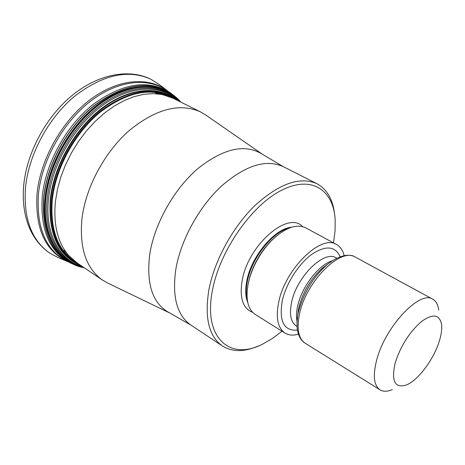 <?xml version="1.0" encoding="UTF-8"?>
<svg xmlns="http://www.w3.org/2000/svg" width="465" height="465" viewBox="0 0 465 465"><rect width="100%" height="100%" fill="white"/><g stroke="black" fill="none" stroke-linecap="round" stroke-linejoin="round"><path stroke-width="0.7" d="M67.384 261.504L58.038 257.529L49.47 252.914C31.451 240.097 23.459 218.37 25.482 187.738C28.609 155.037 47.883 118.744 73.912 96.813C102.207 74.853 127.811 68.965 150.718 79.16L158.954 84.339L167.022 90.506M169.527 312.899L107.793 283.098L102.538 280.11L76.981 262.876L68.361 255.169C57.59 242.335 53.272 224.467 55.405 201.554L57.422 189.429L60.81 177.101L65.513 164.837L71.43 152.886L78.451 141.5L86.426 130.921L95.186 121.365L104.532 113.018L114.28 106.043L124.213 100.55L134.135 96.621L143.859 94.308L153.2 93.605L161.994 94.482L172.945 98.185L200.549 111.92L205.739 115.018L262.097 154.031M102.538 280.11C86.066 268.456 79.219 247.897 81.985 218.428C85.822 187.145 104.666 152.026 129.299 130.473C156.031 108.827 179.781 102.643 200.549 111.92M334.626 214.592C332.975 199.566 327.093 189.284 316.973 183.739C300.111 176.247 279.558 183.402 255.302 205.199C232.855 226.775 214.33 260.662 208.866 289.98C204.414 317.798 208.93 336.468 222.427 345.995C232.238 352.063 244.09 352.115 257.97 346.14M333.492 242.887L335.062 231.041L335.166 219.951C333.579 189.679 311.294 174.788 281.151 190.487C251.071 205.838 219.561 251.327 212.424 290.486C202.914 338.311 230.204 361.305 262.899 343.966L272.496 338.41L282.028 331.208M285.004 333.062L255.314 314.514C247.799 309.347 245.421 299.094 248.182 283.755L249.6 278.053C253.919 263.969 261.138 251.582 271.264 240.882C284.76 227.798 296.275 223.462 305.801 227.873L336.579 244.555C321.181 233.907 285.15 268.857 278.686 302.227C275.623 317.764 277.733 328.04 285.004 333.062C288.707 335.306 293.177 335.672 298.42 334.166M344.152 255.686C342.874 250.385 340.351 246.677 336.579 244.555M438.704 309.981C438.036 304.662 436.065 301.076 432.793 299.216C419.93 289.834 384.991 326.866 376.656 360.108C372.732 375.598 373.843 385.502 379.992 389.827C383.224 391.757 387.316 391.704 392.274 389.658M395.256 362.671C391.082 381.12 394.791 388.56 406.375 384.985C418.256 380.318 434.194 358.753 439.524 340.438C441.39 334.225 442.075 328.929 441.587 324.553C439.605 314.311 432.857 313.34 421.348 321.646C409.415 332.173 400.714 345.85 395.256 362.671M68.14 261.83C45.314 251.426 34.956 228.646 37.055 193.504C40.49 159.1 62.13 120.795 90.1 99.708C118.104 78.579 148.881 76.312 167.679 91.006M68.837 262.138C46.436 251.594 36.293 228.943 38.426 194.19C41.867 160.006 63.298 121.929 91.047 100.818C118.831 79.666 149.451 77.12 168.295 91.46M170.103 92.657L169.365 92.175C147.882 79.16 122.498 83.218 93.215 104.358C66.309 125.631 45.721 162.837 42.286 196.224C40.071 229.379 49.302 251.542 69.988 262.719L70.773 263.12M70.308 262.876L69.988 262.719M70.994 263.237C50.563 252.001 41.472 229.925 43.716 197.003C47.157 163.738 67.628 126.666 94.407 105.369C123.539 84.2 148.841 80.009 170.312 92.797M170.882 93.169L170.655 93.017C149.219 80.096 123.905 84.212 94.703 105.357C67.867 126.631 47.325 163.773 43.873 197.09C41.629 230.14 50.79 252.257 71.36 263.423L84.316 267.823C58.456 263.33 40.833 235.29 45.064 197.613C48.796 161.25 73.133 120.691 103.149 100.713C133.199 80.637 164.441 82.694 180.856 102.12L170.882 93.169M180.583 101.98C164 83.142 132.949 81.584 103.253 101.707C73.592 121.743 49.639 161.896 45.93 197.892C41.763 234.947 58.793 262.725 84.049 267.642L80.602 266.893M180.827 102.102C164.383 82.776 133.17 80.8 103.184 100.882C73.22 120.871 48.947 161.367 45.221 197.672C41.001 235.244 58.526 263.242 84.275 267.794M84.252 267.776C58.561 263.178 41.1 235.203 45.314 197.701C49.04 161.436 73.272 120.981 103.195 100.986C133.147 80.898 164.337 82.822 180.798 102.091M83.52 267.288C59.241 261.656 43.181 234.325 47.25 198.293C50.923 162.907 74.231 123.434 103.306 103.306C132.409 83.101 163.139 83.828 180.007 101.696M179.257 101.324C162.087 84.508 131.711 84.671 103.23 104.962C74.789 125.184 52.167 163.936 48.529 198.677C44.576 233.61 59.613 260.447 82.822 266.817M81.375 265.841C58.404 256.43 48.035 234.209 50.272 199.183C53.847 165.476 75.371 127.881 102.794 107.502C130.252 87.077 160.047 85.479 177.694 100.545M177.066 100.231C159.257 85.752 129.659 87.827 102.538 108.293C75.452 128.718 54.283 165.935 50.737 199.311C48.482 233.68 58.497 255.727 80.794 265.445M78.992 264.23C58.456 253.756 49.342 232.18 51.632 199.508C55.114 166.993 75.353 130.746 101.573 110.193C130.107 89.797 154.624 86.153 175.119 99.26M171.94 97.697C151.055 86.891 126.997 91.843 99.766 112.553C74.72 133.275 55.707 168.237 52.318 199.636C50.011 229.983 57.922 250.85 76.062 262.237M170.126 313.189C152.84 304.319 146.051 284.661 149.753 254.216C154.479 223.816 173.91 189.162 197.788 168.667C223.677 148.172 245.299 143.418 262.644 154.409L283.168 166.592C265.829 158.838 245.107 165.47 221.009 186.488C198.724 207.314 180.722 240.359 175.834 269.235C171.934 296.647 176.938 315.247 190.842 325.041L170.126 313.189M302.605 226.618C288.329 210.442 248.333 244.712 242.242 280.157C239.301 297.728 242.765 308.464 252.646 312.352M291.602 227.228C274.879 228.315 251.344 256.139 246.834 280.819C245.107 289.596 245.415 296.821 247.752 302.483M247.31 299.966C245.904 294.705 245.927 288.434 247.38 281.151C251.67 258.052 272.682 231.64 289.195 228.083M275.844 236.551L270.525 241.486C260.819 251.739 253.902 263.614 249.763 277.111L248.095 284.173M297.414 330.138C283.923 331.132 278.866 321.373 282.255 300.861C286.01 283.824 298.42 264.178 311.463 254.541C325.64 245.142 335.201 245.892 340.148 256.796M336.753 258.249L336.108 257.895C324.308 249.699 296.74 276.588 291.613 302.198C289.154 314.253 290.741 322.216 296.374 326.081L297.001 326.471M297.03 321.28C296.124 316.973 296.344 311.829 297.699 305.848C301.779 286.736 318.99 264.475 332.254 260.836M328.075 263.882L322.681 267.846C310.951 278.471 303.011 291.648 298.861 307.371L297.914 314.485L298.449 311.974C303.395 293.264 312.84 277.593 326.779 264.951C340.485 253.762 350.5 254.012 355.347 257.099C340.921 247.025 306.255 281.255 299.623 313.526C296.484 328.581 298.332 338.474 305.168 343.211C300.832 340.549 298.164 335.62 297.17 328.412C296.658 319.054 297.461 317.932 297.914 314.485L296.961 322.786M297.623 316.142L298.414 309.492L297.623 316.136M333.527 260.028L328.069 263.882M49.47 252.914C42.117 247.845 36.165 241.044 31.626 232.517C24.79 219.125 22.151 203.403 23.703 185.343C26.796 152.787 45.727 117.389 71.604 95.883C97.452 74.435 128.323 68.186 150.718 79.16M155.665 93.14L161.994 94.482M64.071 250.321L68.361 255.169M222.427 345.995L190.842 325.041M316.973 183.739L283.168 166.592M271.264 240.882L275.96 236.458M249.6 278.053L248.066 284.318M305.168 343.211L379.992 389.827M355.347 257.099L432.793 299.216"/></g></svg>
